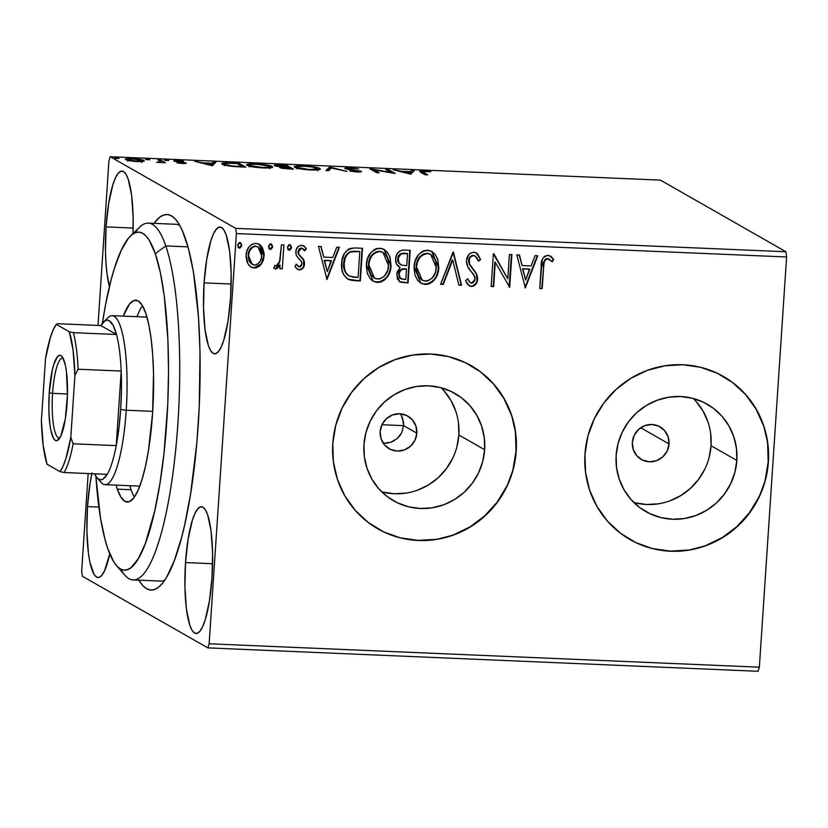 <?xml version="1.0" encoding="UTF-8"?>
<svg xmlns="http://www.w3.org/2000/svg" width="828" height="828" viewBox="0 0 828 828"><rect width="100%" height="100%" fill="white"/><g stroke="black" fill="none" stroke-linecap="round" stroke-linejoin="round"><path stroke-width="1.24" d="M198.244 424.681A187.966 40.375 92.4 0 1 160.104 585.862A187.966 40.375 92.4 0 1 138.845 580.159L142.861 585.665L146.649 588.749L150.551 590.053L154.536 589.536L158.562 587.228L162.598 583.129L166.594 577.292L174.335 560.628L181.487 537.889L184.758 524.497L190.523 494.337L196.847 442.856L199.269 406.3L200.003 351.621L198.513 317.321L193.483 272.36L188.442 248.4L182.263 230.36L178.827 223.788L175.205 218.923L171.417 215.829L167.515 214.535L163.53 215.052L159.504 217.36L154.029 223.353A187.966 40.375 92.4 0 1 175.702 219.482A187.966 40.375 92.4 0 1 198.244 424.681M399.738 435.839L401.704 432.723L397.212 438.529L399.738 435.839M383.312 443.311L390.888 442.245L397.212 438.529M416.846 433.199A18.796 18.247 -60.3 0 1 389.181 448.735A18.796 18.247 -60.3 0 1 380.166 431.636L382.029 424.557L386.407 418.678L392.627 414.89L399.738 413.772L406.662 415.49L412.344 419.786L415.925 426.006L416.846 433.199L414.973 440.268L410.595 446.157L404.374 449.946L397.264 451.063L390.34 449.345L384.658 445.05L381.087 438.83L380.166 431.636A18.796 18.247 -60.3 0 1 407.821 416.091A18.796 18.247 -60.3 0 1 416.846 433.199L403.629 425.654L416.846 433.199M381.698 491.811A61.841 60.03 119.7 0 0 458.847 434.979L484.649 449.718A61.841 60.03 -60.3 0 1 393.642 500.847A61.841 60.03 -60.3 0 1 363.968 444.584L365.914 432.661L370.116 421.297L376.398 410.926L384.523 401.953L394.169 394.718L404.975 389.491L416.525 386.479L428.376 385.807L440.072 387.483L451.156 391.458L461.217 397.564L469.859 405.585L476.742 415.201L481.617 426.047L484.287 437.701L484.649 449.718L482.693 461.631L478.491 472.995L472.208 483.366L464.094 492.339L454.437 499.584L443.632 504.811L432.081 507.812L420.231 508.495L408.535 506.808L397.45 502.844L387.39 496.728L378.758 488.706L371.865 479.091L367.001 468.255L364.33 456.601L363.968 444.584A61.841 60.03 -60.3 0 1 454.965 393.445A61.841 60.03 -60.3 0 1 484.649 449.718L458.847 434.979A61.841 60.03 119.7 0 0 441.117 387.752M633.886 502.544A61.841 60.03 119.7 0 0 711.035 445.712L736.837 460.451A61.841 60.03 -60.3 0 1 645.83 511.58A61.841 60.03 -60.3 0 1 616.146 455.307L618.102 443.394L622.304 432.03L628.587 421.659L636.701 412.686L646.357 405.441L657.163 400.224L668.713 397.212L680.564 396.529L692.26 398.216L703.345 402.18L713.405 408.297L722.037 416.318L728.93 425.934L733.794 436.77L736.465 448.424L736.837 460.451L734.881 472.364L730.679 483.728L724.396 494.099L716.282 503.072L706.626 510.307L695.82 515.534L684.27 518.545L672.419 519.228L660.723 517.541L649.638 513.567L639.578 507.46L630.946 499.439L624.053 489.824L619.189 478.977L616.518 467.323L616.146 455.307A61.841 60.03 -60.3 0 1 707.153 404.178A61.841 60.03 -60.3 0 1 736.837 460.451L711.035 445.712A61.841 60.03 119.7 0 0 693.295 398.485M629.653 539.359A93.978 91.225 119.7 0 0 629.891 539.494A93.978 91.225 119.7 0 0 768.198 461.776L768.394 461.889A93.978 91.225 -60.3 0 1 630.087 539.608A93.978 91.225 -60.3 0 1 584.982 454.086L585.541 472.353L589.598 490.062L596.998 506.539L607.462 521.154L620.586 533.335L635.873 542.63L652.723 548.664L670.494 551.22L688.503 550.185L706.056 545.621L722.482 537.672L737.158 526.67L749.495 513.029L759.038 497.276L765.424 480.002L768.394 461.889L767.835 443.632L763.778 425.913L756.378 409.436L745.914 394.821L732.78 382.639L717.503 373.345L700.654 367.311L682.883 364.765L664.874 365.79L647.31 370.364L630.884 378.303L616.218 389.305L603.881 402.946L594.338 418.709L587.952 435.973L584.982 454.086A93.978 91.225 -60.3 0 1 723.289 376.378A93.978 91.225 -60.3 0 1 768.394 461.889L768.198 461.776A93.978 91.225 119.7 0 0 723.092 376.264A93.978 91.225 119.7 0 0 722.885 376.15M377.464 528.626A93.978 91.225 119.7 0 0 377.703 528.761A93.978 91.225 119.7 0 0 516.01 451.053L516.206 451.156A93.978 91.225 -60.3 0 1 377.899 528.875A93.978 91.225 -60.3 0 1 332.794 443.353L333.353 461.62L337.41 479.329L344.81 495.806L355.274 510.421L368.408 522.613L383.685 531.897L400.535 537.941L418.306 540.487L436.315 539.463L453.879 534.888L470.304 526.95L484.97 515.947L497.307 502.296L506.86 486.543L513.236 469.279L516.206 451.156L515.647 432.899L511.59 415.19L504.19 398.713L493.726 384.099L480.602 371.907L465.315 362.623L448.465 356.578L430.695 354.032L412.686 355.057L395.132 359.631L378.706 367.57L364.03 378.572L351.693 392.224L342.15 407.976L335.764 425.24L332.794 443.353A93.978 91.225 -60.3 0 1 471.101 365.645A93.978 91.225 -60.3 0 1 516.206 451.156L516.01 451.053A93.978 91.225 119.7 0 0 470.904 365.531A93.978 91.225 119.7 0 0 470.697 365.417M669.034 443.932A18.796 18.247 -60.3 0 1 641.369 459.468A18.796 18.247 -60.3 0 1 632.354 442.369A18.796 18.247 -60.3 0 1 660.009 426.824A18.796 18.247 -60.3 0 1 669.034 443.932L640.696 427.745L669.034 443.932L667.161 451.001L662.783 456.88L656.563 460.668L649.452 461.796L642.528 460.078L636.846 455.783L633.275 449.563L632.354 442.369L634.217 435.29L638.595 429.411L644.815 425.623L651.926 424.505L658.85 426.223L664.532 430.519L668.113 436.729L669.034 443.932M106.067 226.903L133.132 228.062L106.067 226.903L105.477 251.567L105.984 263.138L106.988 273.623L109.431 286.581A63.435 13.631 92.4 0 1 106.067 226.903A63.435 13.631 92.4 0 1 122.006 171.085A63.435 13.631 92.4 0 1 132.977 233.568L133.132 217.36L131.621 195.304L128.226 179.21L125.991 174.211L123.486 171.531L120.826 171.272L118.104 173.435L115.423 177.937L112.898 184.623L108.675 203.398L106.067 226.903M185.524 562.564L212.589 563.723L185.524 562.564L184.934 587.228L186.445 609.284L189.829 625.378L192.075 630.367L194.58 633.058L197.24 633.316L199.962 631.153L202.632 626.651L205.158 619.965L209.391 601.19L211.989 577.685A63.435 13.631 92.4 0 1 196.06 633.503A63.435 13.631 92.4 0 1 185.524 562.564A63.435 13.631 92.4 0 1 201.452 506.746A63.435 13.631 92.4 0 1 211.989 577.685L212.589 553.021L211.068 530.965L207.683 514.871L205.437 509.882L202.943 507.191L200.272 506.933L197.561 509.096L194.88 513.598L192.355 520.284L188.132 539.059L185.524 562.564M204.102 282.876L231.167 284.025L204.102 282.876L203.512 307.54L205.023 329.585L208.408 345.68L210.654 350.679L213.158 353.359L215.818 353.628L218.54 351.465L221.211 346.953L223.736 340.277L227.959 321.502L230.567 297.987A63.435 13.631 92.4 0 1 214.638 353.815A63.435 13.631 92.4 0 1 204.102 282.876A63.435 13.631 92.4 0 1 220.031 227.058A63.435 13.631 92.4 0 1 230.567 297.987L231.167 273.333L229.646 251.277L226.261 235.183L224.015 230.184L221.511 227.503L218.851 227.234L216.129 229.397L213.458 233.91L210.933 240.596L206.71 259.371L204.102 282.876M92.043 472.912L90.097 483.086L87.499 506.601L98.884 507.078L87.499 506.601L86.899 531.255L88.41 553.311L89.9 562.284L94.05 574.404L96.545 577.085L99.215 577.344L101.927 575.181L104.607 570.678L109.751 553.86A63.435 13.631 92.4 0 1 98.035 577.53A63.435 13.631 92.4 0 1 87.499 506.601A63.435 13.631 92.4 0 1 91.867 473.699M388.115 443.001L386.345 443.259M394.501 440.517L390.888 442.245M403.629 425.654L381.956 424.733L403.629 425.654L402.656 418.419L401.135 415.107L403.505 421.99L403.629 425.654L401.704 432.723M164.72 580.252A178.569 38.357 92.4 0 1 160.611 581.09L133.101 579.91A178.569 38.357 92.4 0 1 120.743 569.136M82.355 576.236L207.838 647.879L758.065 671.291L207.838 647.879L82.355 576.236L81.693 571.02L88.161 473.544L81.693 571.02L82.355 576.236M110.227 156.709L660.454 180.121L785.927 251.764L235.701 228.352L110.227 156.709L235.701 228.352L236.373 233.568L786.6 256.98L759.359 667.192L209.132 643.78L236.373 233.568L209.132 643.78L207.838 647.879L209.132 643.78L759.359 667.192L758.065 671.291L759.359 667.192L786.6 256.98L236.373 233.568L235.701 228.352L785.927 251.764L786.6 256.98L785.927 251.764L660.454 180.121L110.227 156.709L108.934 160.808L98.004 325.435L108.934 160.808L110.227 156.709M143.275 161.408L144.258 160.994L143.327 160.228L136.475 158.935L128.516 158.603L125.432 159.235L128.485 160.56L135.409 161.481L142.344 161.543L143.896 160.487C142.54 159.68 138.659 159.059 132.252 158.634C126.456 158.541 124.303 158.904 125.794 159.721L137.448 161.595L143.275 161.408M160.88 161.698L156.616 162.319L165.341 162.733L160.332 159.876L157.858 159.763L160.715 161.957L156.616 162.319L165.341 162.733L160.332 159.876L160.249 161.149L160.332 159.876L157.858 159.763L160.88 161.698L160.829 162.474L160.88 161.781M176.478 161.263L176.447 161.791L178.682 160.932L183.557 161.17L177.792 160.57C174.46 160.508 173.207 160.715 174.035 161.17L183.485 162.868L181.746 163.468L177.068 162.909L183.578 163.54L186.031 163.313L185.348 162.733L176.385 161.181L183.557 161.17L173.828 160.901L183.485 162.868L177.068 162.909L182.543 163.509C185.586 163.571 186.714 163.385 185.927 162.961L176.364 161.139L176.323 161.781M231.467 162.899L222.494 163.199L222.059 163.944L224.543 165.072L231.943 166.356L245.792 167.132L238.93 163.219L231.467 162.899C223.156 162.681 220.176 163.137 222.515 164.286C223.55 165.072 227.058 165.797 233.041 166.459L245.792 167.132L238.93 163.219L231.467 162.899M286.654 165.248L277.183 164.927L274.617 165.217L274.617 165.766L281.437 166.987L279.636 167.463L281.83 168.281L293.516 169.171L286.654 165.248L286.571 166.5L286.654 165.248L280.247 164.979C275.393 164.855 273.519 165.124 274.617 165.766L281.437 166.987L279.885 167.691L293.516 169.171L286.654 165.248M329.865 167.09L326.025 170.547L328.716 170.661L331.314 168.022L347.015 171.437L329.865 167.09L330.269 169.088L329.451 167.07L326.025 170.547L328.716 170.661L331.314 168.022L347.015 171.437L329.865 167.09M385.827 169.471L390.93 172.379L369.785 168.788L376.647 172.7L379.11 172.804L373.997 169.885L395.163 173.487L388.301 169.574L385.827 169.471L390.93 172.379L370.344 168.808L376.647 172.7L379.11 172.804L373.997 169.885L395.163 173.487L388.301 169.574L385.827 169.471M423.098 172.265C421.514 171.758 422.063 171.468 424.764 171.406L430.881 171.707L419.641 171.355L425.199 174.77L427.672 174.874L422.342 171.603L430.881 171.707L420.22 171.085L419.641 171.355L420.138 171.862L425.199 174.77L427.672 174.874L423.098 172.265L423.015 173.528L423.098 172.265L422.311 171.644L422.187 173.507M410.791 174.159L414.217 170.671L411.537 170.558L410.44 171.675L401.425 171.292L393.238 169.781L410.791 174.159L414.217 170.671L411.537 170.558L410.44 171.675L401.425 171.292L393.238 169.781L410.791 174.159M358.783 171.21L356.392 171.924L349.737 171.034L357.096 171.965C360.78 172.027 362.157 171.8 361.225 171.292L349.064 169.585L347.605 168.736L347.563 169.316L347.605 168.736L350.927 168.26L358.762 169.016L349.292 167.825L345.618 167.991L344.893 168.27L345.545 168.808L358.897 171.292L349.737 171.034L357.096 171.965L361.453 171.593L347.832 168.84L349.985 168.239L358.762 169.016L350.047 167.856C345.783 167.784 344.137 168.043 345.121 168.622L358.783 171.21L358.876 171.996M319.691 168.446L313.636 166.863L305.18 165.952L298.629 165.848L294.478 166.749L298.463 168.529L309.662 169.937L318.635 169.792L320.219 169.119L319.691 168.446L319.618 169.554L319.691 168.446C317.849 167.339 312.529 166.48 303.731 165.879C295.813 165.776 292.915 166.293 295.027 167.422C296.848 168.539 302.22 169.409 311.131 170.009C318.977 170.092 321.823 169.574 319.691 168.446L320.239 169.047M271.957 166.418L258.926 164.016L250.894 163.82L246.744 164.72L250.729 166.5L261.927 167.908L270.901 167.763L272.495 167.09L271.957 166.418L271.884 167.515L271.957 166.418C270.114 165.31 264.794 164.451 255.997 163.851C248.079 163.747 245.181 164.265 247.293 165.383C249.114 166.511 254.486 167.37 263.397 167.981C271.242 168.063 274.089 167.546 271.957 166.418L272.505 167.008M212.454 165.714L215.88 162.236L213.189 162.122L212.092 163.24L203.077 162.857L194.891 161.346L212.04 165.703L215.88 162.236L213.189 162.122L212.092 163.24L203.077 162.857L194.891 161.346L212.454 165.714M168.633 160.477L164.451 160.249L168.715 160.58M149.702 159.68L145.521 159.442L149.796 159.773M118.839 158.365L114.657 158.127L118.932 158.458M259.029 244.125L263.79 255.769L261.224 264.349L263.335 260.385L264.194 253.865L262.517 247.8L259.847 244.633L255.945 243.328L251.888 244.301L248.814 247.23L246.879 251.029L246.04 256.338L246.961 261.803L249.073 265.436L252.333 267.661L256.307 267.827L259.847 265.881L260.83 264.122L253.906 267.786L261.224 264.349L264.184 255.997L259.226 244.239L255.945 243.328C249.756 244.488 246.465 248.452 246.082 255.221L247.914 263.801L251.039 267.082L254.299 268.013L250.843 266.968M273.706 268.024L275.527 268.914L276.624 268.375L279.688 264.95L275.134 268.696L279.688 264.95L279.843 268.676L282.317 268.789L283.9 244.943L281.427 244.84L279.46 262.621L277.649 265.415L276.128 266.005L275.051 265.529L273.706 268.024L275.269 268.883L277.018 268.593L280.081 265.167L279.843 268.676L282.317 268.789L283.9 244.943L281.427 244.84L279.967 261.017L276.128 266.005L275.051 265.529L273.706 268.024L274.461 268.582M299.436 266.999L296.445 264.349L294.861 266.337L297.738 269.431L300.471 269.845L303.7 267.061L304.528 262.931L303.441 259.195L298.732 254.217L298.566 250.584L299.705 248.897L301.568 248.214L303.493 249.114L304.787 250.863L306.35 248.71L304.373 246.32L300.885 245.285L298.08 246.63L296.269 249.559L295.803 252.892L296.383 255.655L301.123 260.965L302.034 263.894L301.299 265.964L299.984 266.947L298.453 266.699L296.445 264.349L294.861 266.337L296.734 268.686L299.394 269.928C302.634 269.39 304.331 267.372 304.518 263.873L303.969 260.168L298.732 254.217L298.297 251.919L301.568 248.214L304.787 250.863L306.35 248.71L303.814 245.957L301.485 245.264C297.935 245.875 296.051 248.1 295.813 251.94L296.383 255.655L301.589 261.7L302.034 263.894L299.436 266.999L296.32 264.577M355.036 247.965L350.803 248.317L348.174 249.404L344.355 253.678L342.016 260.489L341.974 269.669L343.465 274.368L347.429 278.922L351.6 280.34L360.325 280.92L362.498 248.286L355.036 247.965C346.394 248.783 341.943 253.917 341.685 263.345C340.867 270.021 342.947 275.31 347.905 279.202L360.325 280.92L362.498 248.286L355.036 247.965M410.233 250.315L402.977 250.046L399.81 251.029L396.985 254.124L395.618 258.978L396.519 264.049L400.131 267.537L396.964 272.402L397.347 278.974L400.483 282.213L408.059 282.948L410.233 250.315L403.816 250.046C398.744 250.615 396.012 253.596 395.618 258.978C395.339 262.88 396.84 265.736 400.131 267.537L396.664 274.358L399.738 281.872L408.059 282.948L410.233 250.315M453.433 252.157L440.568 284.325L443.259 284.439L452.709 260.023L458.867 285.111L461.558 285.225L453.019 252.136L440.568 284.325L443.259 284.439L452.709 260.023L458.867 285.111L461.558 285.225L453.433 252.157M509.396 254.538L507.781 278.808L493.353 253.854L491.18 286.488L493.654 286.591L495.268 262.248L509.696 287.275L511.87 254.641L509.396 254.538L507.781 278.808L493.912 253.875L493.353 253.854L491.18 286.488L493.654 286.591L495.268 262.248L509.696 287.275L511.87 254.641L509.396 254.538M543.654 266.947L544.255 261.927L545.962 259.216L548.467 258.843L552.224 261.814L553.642 259.35L551.179 256.649L547.836 255.334L544.441 256.369L542.319 259.309L539.742 288.548L542.205 288.651L543.654 266.947C543.168 262.921 544.493 260.158 547.639 258.678L552.224 261.814L553.642 259.35L550.33 256.08L547.836 255.334C542.816 256.825 540.612 260.551 541.201 266.512L539.742 288.548L542.205 288.651L539.752 288.341L541.812 288.434L543.654 266.947M525.335 287.937L537.796 255.748L535.105 255.624L531.11 265.943L522.095 265.56L519.498 254.962L516.807 254.848L525.335 287.937L537.796 255.748L535.105 255.624L531.11 265.943L522.095 265.56L519.498 254.962L516.807 254.848L525.335 287.937M473.844 252.188L470.894 252.882L468.586 254.952L466.485 260.727L467.685 266.595L474.93 276.883L474.889 280.589L473.067 282.845L470.19 282.648L467.634 278.767L465.574 280.692L467.706 284.48L471.401 286.478L473.937 285.867L475.934 284.118L477.145 281.727L477.652 277.815L476.255 273.261L469.548 264.111L469.362 258.926L471.049 256.483L473.802 255.541L476.866 257.653L478.47 261.193L480.592 259.619L477.445 253.751L473.844 252.188C469.31 252.985 466.847 255.831 466.485 260.727C466.557 264.939 468.099 268.531 471.122 271.481L473.958 274.865L475.168 279.139L471.66 283.135L470.376 282.772L467.634 278.767L465.574 280.692L469.352 285.888L471.401 286.478C475.324 285.795 477.404 283.342 477.642 279.108L476.711 274.089L469.548 264.111L468.948 260.882C469.217 257.736 470.832 255.956 473.802 255.541L475.158 255.935L478.47 261.193L480.592 259.619L476.297 252.892L473.844 252.188M432.775 252.095L431.698 251.339L438.778 267.744L437.722 259.112L434.928 254.082L430.343 250.739L424.65 250.511L421.959 251.66L418.668 254.6L415.138 261.058L414.031 268.334L415.118 275.589L417.933 280.671L421.007 283.3L425.447 284.521L429.421 283.807L433.282 281.147L436.046 277.421L438.105 272.122L438.395 267.527C437.95 276.842 433.51 282.431 425.054 284.304L425.447 284.521C433.903 282.659 438.343 277.059 438.778 267.744L431.885 251.443L427.527 250.211C419.03 251.981 414.549 257.529 414.083 266.854L420.893 283.238L425.447 284.521L420.696 283.124M385.041 250.066L383.964 249.311L391.054 265.716L389.988 257.073L387.193 252.043L382.608 248.71L376.916 248.483L374.225 249.632L370.934 252.571L367.415 259.029L366.297 266.305L367.384 273.561L370.199 278.643L372.3 280.64L376.264 282.338L380.58 282.162L384.616 279.978L388.311 275.393L390.371 270.083L390.661 265.488C390.216 274.813 385.776 280.402 377.32 282.265L377.713 282.493C386.169 280.63 390.609 275.031 391.054 265.716L384.151 249.414L379.793 248.183C371.296 249.952 366.814 255.5 366.349 264.825L373.159 281.199L377.713 282.493L372.973 281.096M326.998 279.502L339.449 247.303L336.768 247.189L332.773 257.508L323.758 257.125L321.15 246.527L318.469 246.413L326.998 279.502L339.449 247.303L336.768 247.189L332.773 257.508L323.758 257.125L321.15 246.527L318.469 246.413L326.998 279.502M289.293 244.539L291.57 247.572L290.556 245.067L288.786 244.984L287.513 246.93L287.844 249.218L289.8 250.159L291.508 248.048L291.177 247.355L288.941 249.984L291.57 247.572L289.686 244.767L287.451 247.396L289.324 250.201L288.392 249.87M270.373 243.742L272.64 246.765L271.636 244.26L269.856 244.188L268.582 246.123L268.914 248.41L270.87 249.352L272.578 247.241L272.246 246.547L270.011 249.176L272.64 246.765L270.756 243.96L268.52 246.589L270.404 249.404L269.462 249.062M239.509 242.428L241.776 245.45L240.772 242.946L238.992 242.873L237.719 244.809L238.05 247.096L240.006 248.038L241.714 245.926L241.383 245.233L239.147 247.862L241.776 245.45L239.903 242.645L237.657 245.285L239.54 248.089L238.599 247.748M249.766 165.496L249.321 164.948L250.636 164.41L256.783 164.254L269.483 166.314C271.211 167.225 268.914 167.639 262.59 167.566L249.766 165.496C248.027 164.586 250.366 164.172 256.783 164.254C263.811 164.741 268.044 165.434 269.483 166.314L269.949 166.821L269.079 167.308L262.59 167.566C255.49 167.08 251.215 166.387 249.766 165.496L249.714 166.252L249.311 165L249.187 166.863M135.057 232.803A178.569 38.357 92.4 0 1 148.284 223.115L175.795 224.284A178.569 38.357 92.4 0 1 179.811 225.464M513.039 469.165L516.01 451.053L515.451 432.785M511.393 415.076L503.993 398.599L493.529 383.985L480.406 371.793M471.339 365.779L465.119 362.509M400.338 537.827L418.109 540.374L436.118 539.349M453.682 534.774L470.107 526.836L484.773 515.834L497.11 502.192L506.664 486.429M765.227 479.898L768.198 461.776L767.639 443.518M763.582 425.809L756.181 409.322L745.717 394.718L732.583 382.526M652.526 548.56L670.297 551.106L688.306 550.082M705.86 545.507L722.295 537.569L736.961 526.556L749.299 512.915L758.841 497.162M709.078 457.636L711.035 445.712L710.662 433.696M708.002 422.042L703.127 411.195L696.234 401.58M634.921 502.813L646.616 504.49L658.467 503.817M670.018 500.805L680.823 495.579L690.48 488.344L698.594 479.36L704.876 468.99M456.89 446.903L458.847 434.979L458.484 422.963M455.814 411.309L450.939 400.473L444.056 390.857M382.733 492.08L394.428 493.757L406.279 493.084M417.829 490.072L428.635 484.846L438.291 477.611L446.416 468.638L452.688 458.267M401.135 415.107L400.286 413.803M550.144 255.976L553.642 259.35L551.893 261.482L553.249 259.133L549.223 255.5M549.243 259.278L547.246 258.46L549.223 259.216M543.623 262.962L545.021 259.464L547.246 258.46C544.1 259.94 542.775 262.693 543.261 266.719L543.468 264.184M519.156 254.952L522.095 265.56L519.156 254.952M537.32 255.728L524.942 287.709L537.32 255.728M529.444 269.028L522.54 268.727L525.656 280.061L522.54 268.727L525.656 280.061L522.934 268.955L529.837 269.245L522.54 268.727L529.837 269.245L525.656 280.061L529.444 269.028M511.466 254.62L509.696 287.275L509.065 287.037L511.466 254.62M494.875 262.031L493.654 286.591L491.201 286.281L493.26 286.364L494.875 262.031M493.633 253.865L507.781 278.808L493.633 253.865M476.1 252.778L480.592 259.619L478.336 260.779L480.199 259.402L479.236 256.846M475.158 255.935L473.409 255.314C470.439 255.728 468.824 257.508 468.555 260.654L469.155 263.894L476.711 274.089L477.249 278.881C477.011 283.114 474.93 285.577 471.008 286.26L469.155 285.774M467.427 278.964L470.376 282.772M478.439 255.303L476.545 253.099M470.501 282.772L467.572 279.264M469.911 286.084L472.312 286.136L475.551 283.88M477.083 280.226L476.317 273.861L469.517 264.629M469.155 263.894L468.607 260.158L469.952 256.959L472.436 255.397L475.189 255.987M453.092 252.136L461.558 285.225L458.815 284.894L461.165 284.998L453.092 252.136M452.316 259.795L443.259 284.439L440.651 284.128L442.866 284.221L452.316 259.795M422.176 283.776L427.941 283.963M429.007 283.59L432.909 280.909M433.872 279.854L434.783 278.622M436.408 275.703L436.905 274.492M437.308 273.354L438.033 270.414M438.25 269.028L438.084 261.689M437.557 259.578L437.329 258.885M436.459 256.835L436.139 256.245M435.414 255.045L434.514 253.834M421.866 279.988L417.912 275.848L416.391 271.439L416.163 266.719L422.208 280.185L416.546 266.968C416.898 259.433 420.51 254.962 427.393 253.565L427.569 253.389M416.443 264.401L417.892 259.847L419.92 256.701L423.025 254.227L426.41 253.337M428.138 253.471L430.436 254.331M430.746 254.506L427 253.337L430.746 254.506L436.315 267.651C435.963 275.144 432.382 279.657 425.561 281.178L422.208 280.185M427 253.337C420.117 254.734 416.505 259.205 416.163 266.74M399.386 281.675L407.666 282.721L409.819 250.294L408.059 282.948L399.541 281.758M399.531 267.206L400.131 267.537M399.52 254.558L401.88 253.337L407.542 253.554L406.734 265.684L401.58 265.084C399.096 263.925 397.926 261.927 398.092 259.092C398.589 255.096 400.793 253.213 404.716 253.44L407.542 253.554L406.734 265.684L401.58 265.084L398.444 262.497L397.699 258.864L398.827 255.407M401.052 278.819L400.245 278.394M399.582 277.753L398.806 273.592L400.514 269.918M401.456 269.235L402.563 268.883M403.671 268.758L404.861 268.758C401.166 268.572 399.127 270.383 398.744 274.171L400.535 278.581L399.137 274.399C399.52 270.611 401.559 268.8 405.254 268.986L406.507 269.038L405.813 279.491L400.928 278.808M401.58 265.084L398.837 262.714L398.268 257.86L401.094 253.917L407.542 253.554L404.323 253.213C400.4 252.985 398.196 254.869 397.699 258.864L397.699 258.864C397.533 261.71 398.703 263.708 401.187 264.856M403.257 279.388L399.976 277.97L399.127 275.341L399.645 272.112L401.849 269.462L406.507 269.038L405.813 279.491L403.257 279.388M374.442 281.748L380.207 281.934M381.273 281.561L385.175 278.881M386.138 277.825L387.038 276.614M388.674 273.654L389.16 272.484M389.574 271.315L390.298 268.386M390.516 266.999L390.35 259.661M389.822 257.549L389.595 256.856M388.725 254.807L388.415 254.217M387.68 253.006L386.779 251.795M374.132 277.96L370.178 273.82L368.667 269.411L368.429 264.691L374.484 278.156L368.822 264.939C369.164 257.394 372.776 252.933 379.659 251.536L379.835 251.36M368.708 262.373L370.157 257.808L372.186 254.672L375.291 252.198L378.686 251.298M380.404 251.433L382.702 252.292M383.012 252.478L379.265 251.308L383.012 252.478L388.58 265.622C388.228 273.116 384.647 277.618 377.827 279.139L374.484 278.156M379.265 251.308C372.383 252.706 368.77 257.177 368.429 264.712M351.207 280.112L359.932 280.692L362.095 248.265L360.325 280.92L355.471 280.713L347.512 278.984L350.078 279.895M348.391 279.388L349.312 279.698M345.276 272.174L344.086 268.727L343.765 263.232C343.082 268.717 344.831 272.95 349.023 275.952L347.191 274.71M346.259 273.706L345.721 272.961M353.411 251.184L359.807 251.526L358.079 277.463L349.416 276.179C345.224 273.178 343.475 268.934 344.158 263.459L344.965 257.456M345.825 255.676L348.795 252.416L352.107 251.288M349.416 276.179L346.114 273.178L344.479 268.955L344.158 263.459L345.359 257.684L348.019 253.554L350.492 251.96L359.807 251.526L350.099 251.743C345.907 254.289 343.796 258.119 343.765 263.232L344.158 263.459C344.189 258.346 346.301 254.506 350.492 251.96L359.807 251.526L358.079 277.463L352.873 277.09L348.474 275.652M320.809 246.506L323.758 257.125L320.809 246.506M338.983 247.282L326.605 279.274L338.983 247.282M331.107 260.582L324.193 260.292L327.319 271.615L324.193 260.292L327.319 271.615L324.586 260.52L331.49 260.81L324.193 260.292L331.49 260.81L327.319 271.615L331.107 260.582M296.051 264.132L299.043 266.771M303.617 245.854L306.35 248.71L304.538 250.439L305.956 248.493L305.087 247.158M302.769 248.566L301.175 247.986L297.904 251.691L298.339 253.989L303.969 260.168L304.124 263.656C303.938 267.154 302.241 269.172 299.001 269.711L301.102 269.235M297.562 269.328L298.266 269.597M302.727 267.775L303.317 266.813M303.721 265.829L303.576 259.94L298.618 254.444L297.894 252.292L299.312 248.669L302.23 248.265M299.457 255.386L298.618 254.444M288.196 249.777L289.324 250.201M288.061 249.694L289.841 249.766L291.001 248.286L291.114 246.402L290.173 244.84M291.114 246.402L290.783 245.533M281.924 268.562L279.864 268.479L281.924 268.562M276.128 266.005L275.424 265.778M274.658 265.312L275.734 265.778M276.624 268.375L277.287 267.982M269.266 248.969L270.404 249.404M269.131 248.886L270.911 248.959L272.07 247.479L272.184 245.595L271.242 244.032M272.184 245.595L271.853 244.726M263.511 257.994L264.184 255.997L263.542 251.515M251.919 267.434L254.921 267.775L258.388 266.512L260.83 264.122L262.952 260.116M263.294 250.48L261.213 246.154M260.199 245.016L259.454 244.405M248.307 258.274L248.348 253.503L250.573 248.421L254.579 246.061L258.243 247.086M252.581 264.536L250.149 262.611L248.69 259.816M258.057 246.93L255.355 246.04C250.78 247.013 248.379 250.035 248.162 255.086L248.545 255.303C248.773 250.253 251.174 247.241 255.748 246.258L258.057 246.93L261.72 255.862C261.493 260.934 259.081 264.008 254.506 265.084L252.323 264.453L248.162 255.086L252.323 264.453M238.402 247.655L239.54 248.089M238.267 247.572L240.058 247.644L241.207 246.164L241.331 244.291L240.379 242.718M241.331 244.291L240.989 243.411M416.546 266.968L417.405 262.29L419.475 258.005L422.052 255.303L425.064 253.813L427.962 253.606L430.829 254.548L433.282 256.711L435.497 260.737L436.356 266.481L435.466 272.329L432.206 278.094L427.869 280.889L423.294 280.713L419.04 277.256L416.784 271.667L416.546 266.968M368.822 264.939L369.671 260.261L371.741 255.966L374.318 253.275L377.34 251.784L380.228 251.577L383.095 252.519L385.548 254.672L387.763 258.709L388.622 264.453L387.732 270.29L384.471 276.066L380.135 278.86L375.56 278.684L371.306 275.227L369.05 269.638L368.822 264.939M248.545 255.303L249.714 250.687L252.747 247.065L254.972 246.289L257.28 246.558L260.582 249.714L261.555 252.706L261.524 257.467L260.261 261.11L257.518 264.225L254.506 265.084L251.619 263.977L249.083 260.044L248.545 255.303M422.332 173.394L423.512 173.249M423.025 172.835L421.462 172.835M395.887 170.454L395.919 169.895L395.887 170.454M401.383 171.851L401.425 171.292L401.383 171.851M409.984 173.528L410.44 171.675L410.315 173.538L411.412 172.431L411.537 170.558L411.412 172.431L412.458 172.472L409.984 173.528M409.86 174.004L410.088 172.038L409.86 174.004M408.939 173.207L403.174 171.738L403.143 172.296L403.174 171.738L410.088 172.038L408.908 173.766L408.939 173.207L403.174 171.738L410.088 172.038L408.939 173.207M388.218 170.827L388.301 169.574L388.218 170.827M373.914 171.148L373.997 169.885L373.914 171.148M327.671 170.62L329.327 168.933L329.451 167.07L329.741 168.953L327.671 170.62M294.468 166.811L295.027 167.422M297.5 167.525L297.055 166.987L298.939 166.366L305.677 166.345L312.994 167.173L317.673 168.891L309.144 169.543L297.5 167.525C295.762 166.614 298.101 166.2 304.518 166.283C311.545 166.77 315.779 167.463 317.217 168.343C318.946 169.254 316.648 169.668 310.324 169.605L310.324 169.605C303.224 169.109 298.949 168.415 297.5 167.525L297.449 168.291L297.045 167.028L296.921 168.902M317.217 168.343L317.559 170.713M281.354 168.177L281.437 166.987L281.354 168.177M290.349 168.664L287.761 168.912L282.348 167.784L282.307 168.363L282.172 167.598L288.144 167.401L290.328 169.026L282.348 167.784L288.144 167.401L290.349 168.664M287.44 166.997L282.193 166.738L282.079 168.332L282.193 166.738L277.08 165.869L277.049 166.449L277.038 165.559L284.894 165.548L287.419 167.37L277.08 165.869C276.469 165.403 278.136 165.248 282.069 165.424L284.894 165.548L287.44 166.997M282.348 167.784L282.12 168.332M246.734 164.782L247.293 165.383M238.847 164.472L238.93 163.219L238.847 164.472M221.925 163.665L222.515 164.286M223.663 164.793L224.45 164.72M224.957 164.689L223.343 164.834M224.988 164.389L224.719 163.633L226.81 163.261L237.16 163.509L242.614 166.625L231.933 165.973L224.988 164.389C223.601 163.768 224.626 163.375 228.073 163.219L237.16 163.509L242.594 166.997L233.672 166.521L224.988 164.389L224.937 165.176L224.502 163.882L224.378 165.745M197.55 162.019L197.581 161.46L197.55 162.019M203.046 163.416L203.077 162.857L203.046 163.416M211.647 165.093L212.092 163.24L211.968 165.103L213.075 163.985L213.189 162.122L213.075 163.985L214.11 164.027L211.647 165.093M211.513 165.569L211.74 163.592L211.513 165.569M210.602 164.762L204.837 163.302L204.806 163.861L204.837 163.302L211.74 163.592L210.56 165.321L210.602 164.762L204.837 163.302L211.74 163.592L210.602 164.762M183.485 162.868L183.537 163.54M184.292 163.54L184.365 162.485L184.292 163.54M165.962 160.622L166.004 160.063L165.962 160.622M160.86 162.112L161.377 162.402L160.86 162.112M147.042 159.825L147.073 159.266L147.042 159.825M143.844 161.253L143.896 160.487L143.844 161.253M128.257 159.825L130.131 158.966L134.467 159.079L141.743 160.725L135.233 161.149L128.257 159.825C127.077 159.214 128.619 158.935 132.873 158.986L141.422 160.384C142.592 160.994 141.071 161.284 136.837 161.243L128.257 159.825L128.205 160.497L127.957 159.493L127.833 161.367M116.179 158.51L116.21 157.951L116.179 158.51M277.08 165.869L276.873 166.418M269.483 166.314L269.824 168.684M141.422 160.384L141.619 162.588M148.284 223.115A178.569 38.357 92.4 0 1 165.786 245.916A178.569 38.357 -87.6 0 0 139.673 227.12L130.555 235.908A169.16 36.339 92.4 0 1 155.302 253.72L165.786 245.916L188.018 246.868L165.786 245.916A178.569 38.357 92.4 0 1 175.929 447.42A178.569 38.357 92.4 0 1 133.101 579.91M116.52 565.659L124.862 575.191A178.569 38.357 -87.6 0 0 173.839 466.205A178.569 38.357 -87.6 0 0 165.786 245.916L155.302 253.72A169.16 36.339 92.4 0 1 162.93 462.417A169.16 36.339 92.4 0 1 116.52 565.659A169.16 36.339 92.4 0 1 107.743 548.529A169.16 36.339 92.4 0 1 95.893 476.286L100.53 518.173L105.073 539.711L107.743 548.529L113.736 561.829L116.996 566.186L120.402 568.96L123.921 570.109L127.512 569.633L131.135 567.532L138.359 558.569L145.324 543.551L154.701 510.99L159.876 483.821L163.975 453.475L167.742 404.571L168.529 371.544L167.898 339.646L164.337 296.59L160.373 272.681L155.302 253.72L149.309 240.42L146.038 236.063L142.633 233.289L139.125 232.14L135.533 232.616L131.911 234.717L128.278 238.412L121.147 250.47L114.419 268.303L111.283 279.191L105.632 304.373L102.413 323.199A169.16 36.339 92.4 0 1 130.555 235.908M131.072 489.741L129.82 485.715A101.026 21.704 -87.6 0 0 131.072 489.741L117.317 489.151L120.898 497.1L124.883 501.354L129.127 501.758L133.453 498.301L137.717 491.097L141.733 480.447L145.366 466.744L148.46 450.515L152.6 413.068L153.542 373.801L152.735 355.367L151.12 338.693L148.75 324.421L145.718 313.087A101.026 21.704 92.4 0 0 135.813 300.181A101.026 21.704 92.4 0 0 123.258 316.11L129.582 303.948L133.919 300.481L138.162 300.885L142.147 305.149L145.718 313.087A101.026 21.704 92.4 0 1 151.452 427.093A101.026 21.704 92.4 0 1 127.222 502.058A101.026 21.704 92.4 0 1 117.317 489.151L131.072 489.741A101.026 21.704 -87.6 0 0 134.322 497.142M117.317 489.151L116.065 485.125A101.026 21.704 92.4 0 0 117.317 489.151M142.468 305.687A101.026 21.704 -87.6 0 0 137.013 316.7L139.083 311.732M52.578 393.362A39.941 8.58 -87.6 0 0 59.792 437.96A39.941 8.58 92.4 0 1 59.212 438.022A39.941 8.58 92.4 0 1 52.578 393.362L67.472 393.993L52.578 393.362A39.941 8.58 92.4 0 1 62.607 358.214A39.941 8.58 92.4 0 1 63.176 358.327A39.941 8.58 -87.6 0 0 52.578 393.362L49.235 392.907L52.578 393.362M67.078 403.091A42.766 9.18 92.4 0 1 58.405 439.761A42.766 9.18 92.4 0 1 49.235 392.907L52.309 370.199L53.841 364.403L57.349 356.858L59.181 355.398L60.972 355.585L62.659 357.385L65.453 365.562L66.457 371.606L67.461 394.718L65.319 418.937L60.775 436.097L57.132 440.599L55.341 440.424L53.654 438.612L50.86 430.446L49.856 424.391L48.842 409.529L49.235 392.907A42.766 9.18 92.4 0 1 61.945 356.413A42.766 9.18 92.4 0 1 67.078 403.091M105.798 320.415A84.58 18.164 92.4 0 1 112.194 315.644A84.58 18.164 92.4 0 1 126.239 410.222L120.671 409.467A79.881 17.16 92.4 0 1 116.241 445.64L118.901 428.407L120.671 409.467L121.457 389.967L121.188 371.058L116.241 445.64L73.133 443.808L70.804 437.308L74.913 375.488L73.112 350.43L69.304 331.79L56.304 324.369L57.712 323.717L100.809 325.549L116.5 334.512L73.392 332.67L69.304 331.79L56.304 324.369L57.712 323.717L100.809 325.549L116.5 334.512A79.881 17.16 92.4 0 1 121.188 371.058A79.881 17.16 92.4 0 1 120.671 409.467L126.239 410.222A84.58 18.164 -87.6 0 0 108.106 317.538L103.552 321.937A79.881 17.16 92.4 0 1 116.5 334.512L113.157 325.383L109.275 320.705L107.195 320.136L105.073 320.767L100.809 325.549A79.881 17.16 92.4 0 1 103.552 321.937M96.928 477.652A79.881 17.16 92.4 0 1 94.506 473.813L96.752 477.445L98.749 479.195L100.819 479.764L102.941 479.143L107.205 474.351A79.881 17.16 92.4 0 1 96.928 477.652L101.099 482.413A84.58 18.164 -87.6 0 0 126.239 410.222L152.714 411.35L126.239 410.222A84.58 18.164 92.4 0 1 105.001 484.649A84.58 18.164 92.4 0 1 99.039 479.35M116.241 445.64A79.881 17.16 92.4 0 1 107.205 474.351A79.881 17.16 -87.6 0 0 116.241 445.64L73.133 443.808A79.881 17.16 92.4 0 1 64.108 472.519L107.205 474.351L64.108 472.519A79.881 17.16 -87.6 0 0 73.133 443.808L70.804 437.308L74.913 375.488L78.091 369.226L121.188 371.058L116.241 445.64M45.509 358.7L41.4 420.51L43.201 445.567L47.01 464.218L60.009 471.639L64.108 472.519L60.009 471.639L63.052 466.247L65.94 458.546L70.804 437.308A77.066 16.55 92.4 0 1 60.009 471.639L47.01 464.218A77.066 16.55 92.4 0 1 41.4 420.51L45.509 358.7A77.066 16.55 92.4 0 1 56.304 324.369L53.261 329.751L50.384 337.451L45.509 358.7M121.188 371.058A79.881 17.16 -87.6 0 0 116.5 334.512L73.392 332.67A79.881 17.16 92.4 0 1 78.091 369.226L121.188 371.058M78.091 369.226A79.881 17.16 -87.6 0 0 73.392 332.67L69.304 331.79A77.066 16.55 92.4 0 1 74.913 375.488L78.091 369.226M347.449 168.581L347.408 169.285M146.97 317.124L112.194 315.644M139.787 486.129L105.001 484.649"/></g></svg>
